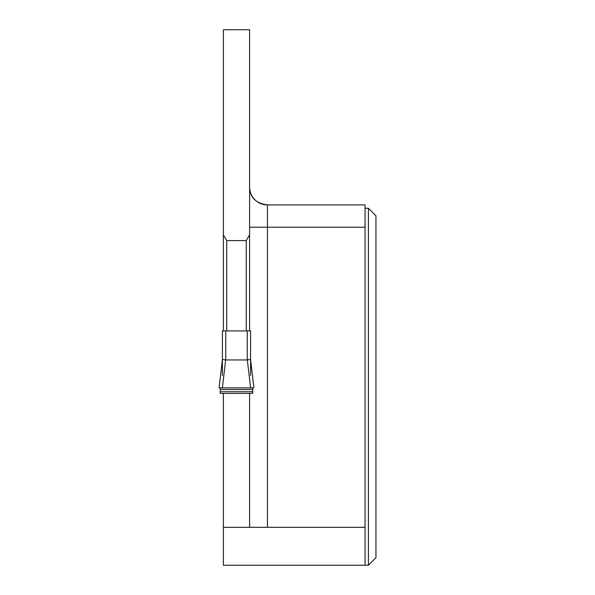 <?xml version="1.0" encoding="UTF-8"?>
<svg xmlns="http://www.w3.org/2000/svg" width="595" height="595" viewBox="0 0 595 595"><rect width="100%" height="100%" fill="white"/><g stroke="black" fill="none" stroke-linecap="round" stroke-linejoin="round"><path stroke-width="0.89" d="M250.577 375.378L250.577 330.917L250.577 359.514L253.916 387.866L250.607 387.866L252.704 387.866L252.719 393.384L220.262 393.384L220.209 391.748L252.771 391.748M250.577 359.469L247.23 359.953L225.75 359.953L222.404 359.469L222.404 330.917L222.404 375.378M222.404 359.469L219.057 387.866L222.374 387.866L220.276 387.866L220.209 391.748M250.577 330.917L222.404 330.917M252.704 387.866L220.276 387.866L252.704 387.866L222.374 387.866L225.661 359.945M249.595 393.384L249.595 527.319L223.378 527.319L223.378 565.25L368.409 565.25L368.409 208.25L365.062 208.25M223.378 29.75L223.378 234.809L226.725 240.603L246.248 240.603L249.595 234.809L249.595 29.75L223.378 29.75M249.595 187.053A17.85 17.85 0 0 0 267.445 204.903C255.805 203.326 249.855 197.376 249.595 187.053A17.85 17.85 0 0 0 267.445 204.903L365.062 204.903L365.062 527.319L249.595 527.319M365.062 565.25L365.062 527.319M226.725 240.603L226.725 330.917M223.378 234.809L223.378 330.917M246.248 240.603L246.248 330.917M249.595 234.809L249.595 330.917M223.378 527.319L223.378 393.384M368.409 208.25L375.943 215.784L375.943 557.716L368.409 565.25M225.75 330.917L225.75 359.953M247.23 359.953L247.23 330.917M252.652 389.502L220.329 389.502M250.607 387.866L247.319 359.945M267.445 204.903L267.445 227.216L365.062 227.216M249.595 227.216L267.445 227.216L267.445 527.319M250.577 359.477L253.924 387.866M222.404 359.477L219.057 387.866"/></g></svg>
